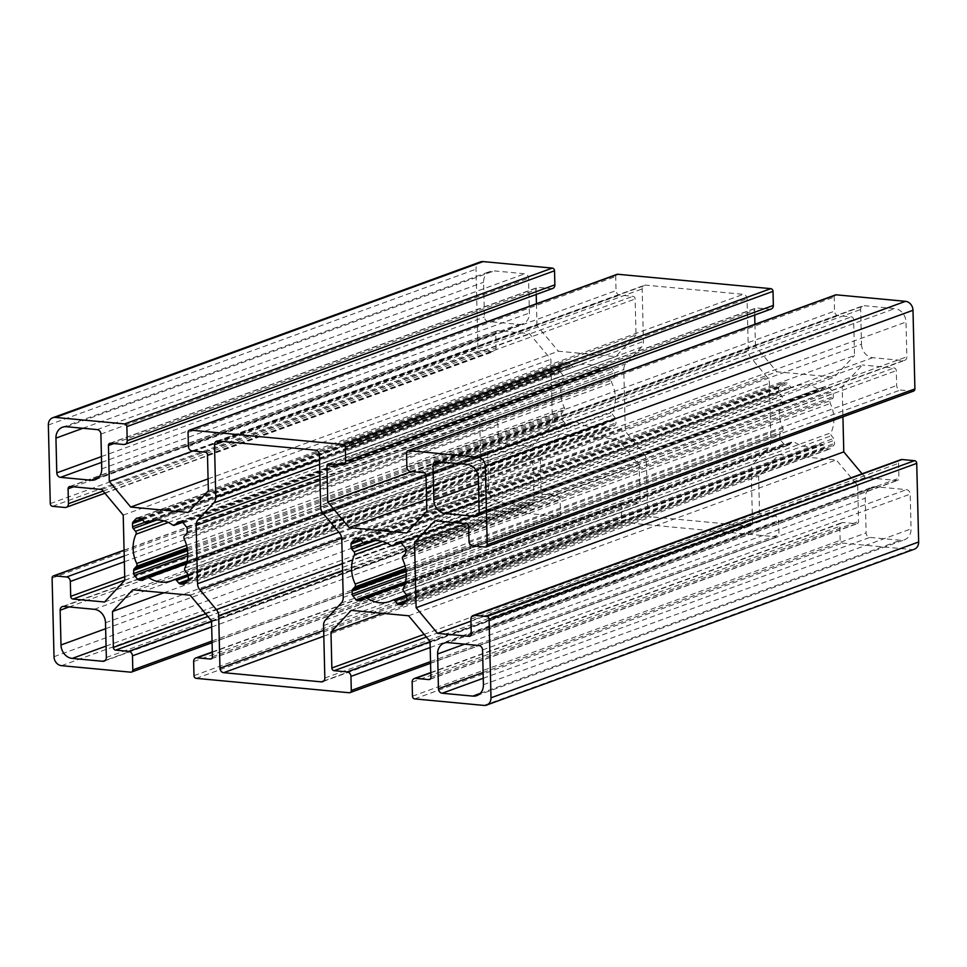 <?xml version="1.0" encoding="UTF-8"?>
<svg xmlns="http://www.w3.org/2000/svg" width="967" height="967" viewBox="0 0 967 967"><rect width="100%" height="100%" fill="white"/><g stroke="black" fill="none" stroke-linecap="round" stroke-linejoin="round"><path stroke-width="0.73" stroke-dasharray="4.83 3.63" d="M644.058 453.801A8.449 7.12 70 0 1 646.343 459.845L647.624 512.353A4.219 3.554 -110 0 0 651.359 516.837L748.954 526.024A4.219 3.554 -110 0 0 750.295 525.855A4.219 3.554 -110 0 0 752.495 522.228L751.214 469.72A8.449 7.12 70 0 1 753.208 464.063L768.886 447.262A8.449 7.12 -110 0 0 770.868 441.605L769.442 383.27A8.449 7.12 -110 0 0 767.169 377.215L750.597 357.379A8.449 7.12 70 0 1 748.325 351.323L747.032 298.803A4.219 3.554 -110 0 0 743.297 294.319L645.702 285.144A4.219 3.554 -110 0 0 644.36 285.313A4.219 3.554 -110 0 0 642.161 288.94L643.442 341.46A8.449 7.12 70 0 1 641.459 347.105L625.77 363.918A8.449 7.12 -110 0 0 623.788 369.563L625.214 427.91A8.449 7.12 -110 0 0 627.486 433.953L644.058 453.801L342.391 563.725M518.771 324.38A12.668 10.673 -110 0 0 522.809 323.885A12.668 10.673 -110 0 0 529.396 313.006L528.55 278.242A4.219 3.554 -110 0 0 524.803 273.77L494.21 270.893A12.668 10.673 -110 0 0 490.184 271.389A12.668 10.673 -110 0 0 483.597 282.267L484.443 317.031A4.219 3.554 -110 0 0 488.19 321.503L518.771 324.38L98.561 477.505M530.46 505.463A4.219 3.554 -110 0 0 531.814 505.294A4.219 3.554 -110 0 0 534.002 501.668L533.155 466.916A12.668 10.673 -110 0 0 521.926 453.475L491.345 450.598A4.219 3.554 -110 0 0 489.991 450.767A4.219 3.554 -110 0 0 487.803 454.393L488.649 489.145A12.668 10.673 -110 0 0 499.879 502.586L530.46 505.463L105.294 660.401M875.884 486.776A12.668 10.673 -110 0 0 871.847 487.283A12.668 10.673 -110 0 0 865.26 498.162L866.106 532.914A4.219 3.554 -110 0 0 869.853 537.398L900.446 540.275A12.668 10.673 -110 0 0 904.483 539.767A12.668 10.673 -110 0 0 911.059 528.889L910.213 494.137A4.219 3.554 -110 0 0 906.466 489.653L875.884 486.776L448.229 642.62M615.242 417.877L612.981 415.157A2.538 2.139 70 0 1 612.522 412.196A31.681 26.689 -110 0 0 611.809 382.932A2.538 2.139 70 0 1 612.123 380.043L614.263 377.746A2.538 2.139 -110 0 0 614.867 376.054L614.782 372.875A2.538 2.139 -110 0 0 614.105 371.062L610.89 367.218A2.538 2.139 -110 0 0 609.331 366.336L606.527 366.082A2.538 2.139 -110 0 0 605.004 366.662L602.852 368.959A2.538 2.139 70 0 1 600.289 369.152A31.681 26.689 -110 0 0 577.239 365.538A31.681 26.689 -110 0 0 574.531 366.723A2.538 2.139 70 0 1 571.944 366.046L569.684 363.338A2.538 2.139 -110 0 0 568.125 362.468L565.32 362.202A2.538 2.139 -110 0 0 563.797 362.782L560.763 366.034A2.538 2.139 -110 0 0 560.159 367.738L560.244 370.917A2.538 2.139 -110 0 0 560.92 372.73L563.193 375.438A2.538 2.139 70 0 1 563.64 378.399A31.681 26.689 -110 0 0 564.353 407.663A2.538 2.139 70 0 1 564.051 410.564L561.9 412.861A2.538 2.139 -110 0 0 561.307 414.553L561.38 417.732A2.538 2.139 -110 0 0 562.069 419.545L565.272 423.389A2.538 2.139 -110 0 0 566.843 424.259L569.636 424.525A2.538 2.139 -110 0 0 571.159 423.945L573.31 421.648A2.538 2.139 70 0 1 575.873 421.455A31.681 26.689 -110 0 0 598.936 425.069A31.681 26.689 -110 0 0 601.631 423.872A2.538 2.139 70 0 1 604.218 424.549L606.478 427.269A2.538 2.139 -110 0 0 608.05 428.139L610.842 428.405A2.538 2.139 -110 0 0 612.377 427.825L615.411 424.561A2.538 2.139 -110 0 0 616.003 422.869L615.931 419.69A2.538 2.139 -110 0 0 615.242 417.877L187.586 573.709M861.5 344.252A12.668 10.673 -110 0 0 872.73 357.693L903.311 360.57A4.219 3.554 -110 0 0 904.665 360.401A4.219 3.554 -110 0 0 906.853 356.775L906.006 322.023A12.668 10.673 -110 0 0 894.777 308.582L864.196 305.705A4.219 3.554 -110 0 0 862.842 305.874A4.219 3.554 -110 0 0 860.654 309.5L861.5 344.252L478.496 483.814M832.756 398.307A2.538 2.139 -110 0 0 833.349 396.615L833.276 393.436A2.538 2.139 -110 0 0 832.587 391.611L829.384 387.767A2.538 2.139 -110 0 0 827.812 386.897L825.02 386.643A2.538 2.139 -110 0 0 823.497 387.223L821.346 389.52A2.538 2.139 70 0 1 818.783 389.713A31.681 26.689 -110 0 0 795.732 386.099A31.681 26.689 -110 0 0 793.025 387.283A2.538 2.139 70 0 1 790.438 386.607L788.178 383.899A2.538 2.139 -110 0 0 786.606 383.029L783.814 382.763A2.538 2.139 -110 0 0 782.279 383.343L779.245 386.595A2.538 2.139 -110 0 0 778.653 388.287L778.725 391.466A2.538 2.139 -110 0 0 779.414 393.291L781.674 395.999A2.538 2.139 70 0 1 782.134 398.96A31.681 26.689 -110 0 0 782.847 428.224A2.538 2.139 70 0 1 782.533 431.113L780.393 433.421A2.538 2.139 -110 0 0 779.801 435.114L779.873 438.293A2.538 2.139 -110 0 0 780.55 440.106L783.766 443.95A2.538 2.139 -110 0 0 785.325 444.82L788.129 445.086A2.538 2.139 -110 0 0 789.652 444.506L791.804 442.209A2.538 2.139 70 0 1 794.366 442.016A31.681 26.689 -110 0 0 817.417 445.63A31.681 26.689 -110 0 0 820.125 444.433A2.538 2.139 70 0 1 822.712 445.11L824.972 447.83A2.538 2.139 -110 0 0 826.531 448.7L829.335 448.966A2.538 2.139 -110 0 0 830.858 448.386L833.905 445.122A2.538 2.139 -110 0 0 834.497 443.43L834.412 440.251A2.538 2.139 -110 0 0 833.735 438.438L831.463 435.718A2.538 2.139 70 0 1 831.016 432.757A31.681 26.689 -110 0 0 830.302 403.493A2.538 2.139 70 0 1 830.605 400.604L832.756 398.307L405.1 554.139M430.037 641.399L857.693 485.567L836.274 459.941L778.894 454.538L758.636 476.248L759.518 512.159A2.538 2.139 -110 0 0 761.766 514.843L774.869 516.076A4.219 3.554 70 0 1 778.616 520.56L778.955 534.618A2.538 2.139 70 0 1 776.827 536.903L623.884 522.506A2.538 2.139 70 0 1 621.648 519.823L621.298 505.753A4.219 3.554 70 0 1 623.497 502.127A4.219 3.554 70 0 1 624.839 501.958L637.954 503.191A2.538 2.139 -110 0 0 640.069 500.918L639.199 465.006L617.792 439.381L560.401 433.978L540.142 455.687L541.024 491.599A2.538 2.139 -110 0 0 543.273 494.282L556.376 495.515A4.219 3.554 70 0 1 560.123 499.999L560.461 514.069A2.538 2.139 70 0 1 558.346 516.342L489.157 509.827A8.449 7.12 70 0 1 481.675 500.87L479.753 422.265A2.538 2.139 70 0 1 481.868 419.98L494.258 421.153A4.219 3.554 70 0 1 497.993 425.625L498.356 440.529A2.538 2.139 -110 0 0 500.604 443.212L532.213 446.186L552.459 424.477L550.876 359.277L529.469 333.651L497.86 330.678A2.538 2.139 -110 0 0 495.733 332.95L496.095 347.842A4.219 3.554 70 0 1 493.895 351.468A4.219 3.554 70 0 1 492.554 351.637L480.176 350.477A2.538 2.139 70 0 1 477.928 347.782L476.006 269.177A8.449 7.12 70 0 1 480.394 261.924M914.262 549.244A8.449 7.12 70 0 1 911.567 549.582L842.378 543.067A2.538 2.139 70 0 1 840.13 540.384L839.791 526.314A4.219 3.554 70 0 1 841.991 522.688A4.219 3.554 70 0 1 843.333 522.518L856.436 523.751A2.538 2.139 -110 0 0 858.563 521.479L857.693 485.567M470.953 621.177L865.199 477.517L896.796 480.49A2.538 2.139 -110 0 0 898.923 478.218L898.561 463.314A4.219 3.554 70 0 1 900.761 459.688M862.081 473.782L865.199 477.517M466.034 523.751L842.197 386.679L842.934 416.825M434.787 520.814L862.443 364.982L842.197 386.679M913.597 391.079A2.538 2.139 70 0 1 912.788 391.176L900.398 390.015A4.219 3.554 70 0 1 896.663 385.531L896.3 370.639A2.538 2.139 -110 0 0 894.052 367.956L862.443 364.982M426.858 511.313L854.514 355.481L853.631 319.569A2.538 2.139 -110 0 0 851.383 316.874L838.28 315.641A4.219 3.554 70 0 1 834.533 311.169L834.195 297.099A2.538 2.139 70 0 1 835.512 294.923M406.599 533.022L834.255 377.19L854.514 355.481M426.556 499.431L776.864 371.787L834.255 377.19M411.35 471.545L755.457 346.162L776.864 371.787M771.158 309.041A4.219 3.554 70 0 1 769.817 309.198L756.702 307.965A2.538 2.139 -110 0 0 754.586 310.25L754.695 315.037M754.925 324.283L755.457 346.162M208.364 490.752L636.02 334.92L635.138 299.008A2.538 2.139 -110 0 0 632.889 296.325L619.787 295.092A4.219 3.554 70 0 1 616.039 290.608L615.701 276.538A2.538 2.139 70 0 1 617.019 274.362M188.106 512.462L615.761 356.63L636.02 334.92M208.074 478.883L558.382 351.226L615.761 356.63M192.868 450.997L536.963 325.601L558.382 351.226M552.665 288.48A4.219 3.554 70 0 1 551.323 288.649L538.22 287.417A2.538 2.139 -110 0 0 536.093 289.689L536.214 294.476M536.431 303.723L536.963 325.601M101.801 489.483L529.469 333.651M123.22 515.109L550.876 359.277M124.803 580.321L552.459 424.477M104.557 602.018L532.213 446.186M163.991 592.759L540.142 455.687M132.745 589.81L560.401 433.978M190.136 595.213L617.792 439.381M211.543 620.838L639.199 465.006M382.485 613.308L758.636 476.248M351.239 610.37L778.894 454.538M408.618 615.774L836.274 459.941M342.56 570.542L646.343 459.845M341.714 538.087L627.486 433.953M338.849 532.261L625.214 427.91M320.004 480.261L623.788 369.563M319.884 475.377L625.77 363.918M319.618 464.39L641.459 347.105M319.497 459.506L643.442 341.46M223.51 441.496L642.161 288.94M218.046 440.976L645.702 285.144M315.641 450.163L743.297 294.319M319.376 454.647L747.032 298.803M320.657 507.167L748.325 351.323M322.942 513.211L750.597 357.379M339.514 533.059L767.169 377.215M341.786 539.102L769.442 383.27M343.212 597.449L770.868 441.605M341.23 603.094L768.886 447.262M325.541 619.907L753.208 464.063M323.558 625.552L751.214 469.72M324.839 678.06L752.495 522.228M323.788 680.949L748.954 526.024M323.812 636.201L651.359 516.837M323.679 630.399L647.624 512.353M101.74 468.838L529.396 313.006M101.583 462.383L488.19 321.503M101.438 456.593L484.443 317.031M82.944 428.272L483.597 282.267M66.554 426.725L494.21 270.893M97.147 429.602L524.803 273.77M100.894 434.086L528.55 278.242M106.346 657.5L534.002 501.668M106.068 646.089L499.879 502.586M105.645 628.707L488.649 489.145M69.141 606.95L487.803 454.393M63.689 606.43L491.345 450.598M94.27 609.307L521.926 453.475M105.5 622.748L533.155 466.916M464.619 644.155L865.26 498.162M478.81 645.497L906.466 489.653M482.557 649.969L910.213 494.137M483.403 684.733L911.059 528.889M480.236 693.399L900.446 540.275M483.246 678.278L869.853 537.398M483.113 672.488L866.106 532.914M185.326 571.001L612.981 415.157M188.275 575.534L615.931 419.69M188.347 578.713L616.003 422.869M187.755 580.405L615.411 424.561M184.721 583.657L612.377 427.825M184.673 583.693L610.842 428.405M186.498 581.747L608.05 428.139M188.19 579.692L606.478 427.269M188.287 576.114L604.218 424.549M173.975 579.716L601.631 423.872M186.595 563.302L575.873 421.455M145.654 577.48L573.31 421.648M143.503 579.777L571.159 423.945M143.467 579.825L569.636 424.525M145.292 577.879L566.843 424.259M187.102 561.198L565.272 423.389M187.719 555.952L562.069 419.545M187.743 553.886L561.38 417.732M187.538 550.755L561.307 414.553M187.368 549.341L561.9 412.861M187.127 547.902L564.051 410.564M186.546 545.34L564.353 407.663M168.27 522.482L563.64 378.399M164.003 520.911L563.193 375.438M156.739 520.016L560.92 372.73M144.748 522.313L560.244 370.917M142.62 519.883L560.159 367.738M141.617 518.771L560.763 366.034M137.725 518.046L563.797 362.782M137.665 518.034L565.32 362.202M140.469 518.3L568.125 362.468M142.028 519.17L569.684 363.338M144.288 521.89L571.944 366.046M152.411 520.548L574.531 366.723M172.634 524.984L600.289 369.152M182.122 522.277L602.852 368.959M178.931 521.926L605.004 366.662M178.871 521.914L606.527 366.082M181.675 522.18L609.331 366.336M183.234 523.05L610.89 367.218M186.45 526.894L614.105 371.062M187.127 528.707L614.782 372.875M187.199 531.886L614.867 376.054M186.607 533.579L614.263 377.746M184.467 535.887L612.123 380.043M184.153 538.776L611.809 382.932M184.866 568.04L612.522 412.196M478.919 501.196L872.73 357.693M442.004 462.057L860.654 309.5M436.54 461.537L864.196 305.705M467.121 464.414L894.777 308.582M478.351 477.855L906.006 322.023M479.197 512.607L906.853 356.775M478.145 515.496L903.311 360.57M405.693 552.447L833.349 396.615M402.949 556.436L830.605 400.604M402.647 559.337L830.302 403.493M403.36 588.601L831.016 432.757M403.807 591.562L831.463 435.718M406.08 594.27L833.735 438.438M406.756 596.083L834.412 440.251M406.841 599.262L834.497 443.43M406.237 600.966L833.905 445.122M403.203 604.218L830.858 448.386M403.166 604.254L829.335 448.966M404.98 602.308L826.531 448.7M406.684 600.253L824.972 447.83M406.781 596.675L822.712 445.11M392.469 600.277L820.125 444.433M405.088 583.863L794.366 442.016M364.148 598.041L791.804 442.209M361.996 600.338L789.652 444.506M361.96 600.374L788.129 445.086M363.773 598.428L785.325 444.82M405.584 581.759L783.766 443.95M406.213 576.513L780.55 440.106M406.237 574.446L779.873 438.293M406.031 571.304L779.801 435.114M405.85 569.901L780.393 433.421M405.608 568.463L782.533 431.113M405.04 565.9L782.847 428.224M386.752 543.031L782.134 398.96M382.485 541.46L781.674 395.999M375.232 540.565L779.414 393.291M363.241 542.874L778.725 391.466M361.114 540.444L778.653 388.287M360.099 539.332L779.245 386.595M356.207 538.607L782.279 383.343M356.158 538.595L783.814 382.763M358.95 538.861L786.606 383.029M360.522 539.731L788.178 383.899M362.782 542.451L790.438 386.607M370.905 541.109L793.025 387.283M391.127 545.545L818.783 389.713M400.616 542.838L821.346 389.52M397.413 542.475L823.497 387.223M397.364 542.475L825.02 386.643M400.157 542.741L827.812 386.897M401.728 543.611L829.384 387.767M404.931 547.455L832.587 391.611M405.62 549.268L833.276 393.436M430.907 677.311L858.563 521.479M430.279 679.052L856.436 523.751M430.798 672.839L843.333 522.518M412.135 682.146L839.791 526.314M412.474 696.216L840.13 540.384M414.722 698.899L842.378 543.067M483.911 705.414L911.567 549.582M470.905 619.158L898.561 463.314M471.267 634.05L898.923 478.218M470.639 635.79L896.796 480.49M466.396 523.788L894.052 367.956M468.644 526.471L896.3 370.639M469.007 541.375L896.663 385.531M472.742 545.847L900.398 390.015M485.132 547.02L912.788 391.176M406.539 452.931L834.195 297.099M406.877 467.001L834.533 311.169M410.624 471.485L838.28 315.641M423.727 472.718L851.383 316.874M425.976 475.401L853.631 319.569M332.322 464.112L754.586 310.25M329.046 463.809L756.702 307.965M342.161 465.042L769.817 309.198M188.045 432.382L615.701 276.538M188.384 446.44L616.039 290.608M192.131 450.924L619.787 295.092M205.234 452.157L632.889 296.325M207.482 454.841L635.138 299.008M113.84 443.551L536.093 289.689M110.564 443.249L538.22 287.417M123.667 444.482L551.323 288.649M48.35 425.009L476.006 269.177M50.272 503.626L477.928 347.782M52.52 506.309L480.176 350.477M64.898 507.482L492.554 351.637M103.106 491.043L496.095 347.842M73.48 486.812L495.733 332.95M70.204 486.51L497.86 330.678M124.803 580.152L500.604 443.212M124.719 576.683L498.356 440.529M124.356 561.779L497.993 425.625M124.211 555.989L494.258 421.153M124.078 550.368L481.868 419.98M52.097 578.097L479.753 422.265M54.007 656.714L481.675 500.87M61.501 665.671L489.157 509.827M130.69 672.174L558.346 516.342M212.039 641.036L560.461 514.069M211.688 626.967L560.123 499.999M211.543 621.177L556.376 495.515M207.905 616.487L543.273 494.282M205.657 613.803L541.024 491.599M212.414 656.75L640.069 500.918M211.785 658.491L637.954 503.191M212.305 652.29L624.839 501.958M193.642 661.585L621.298 505.753M193.992 675.655L621.648 519.823M196.228 678.351L623.884 522.506M349.172 692.735L776.827 536.903M430.52 661.597L778.955 534.618M430.182 647.527L778.616 520.56M430.037 641.737L774.869 516.076M426.399 637.048L761.766 514.843M424.15 634.364L759.518 512.159M216.705 441.145L644.36 285.313M322.64 681.687L750.295 525.855M95.153 479.717L522.809 323.885M62.517 427.233L490.184 271.389M104.158 661.126L531.814 505.294M62.335 606.599L489.991 450.767M444.191 643.115L871.847 487.283M476.816 695.611L904.483 539.767M183.996 584.141L611.652 428.296M188.082 574.555L601.849 423.788M171.268 580.901L598.936 425.069M186.873 562.25L574.023 421.165M142.79 580.26L570.445 424.428M136.855 518.143L564.51 362.299M152.532 520.524L574.325 366.819M149.583 521.37L577.239 365.538M182.4 522.385L602.139 369.442M178.061 522.011L605.717 366.179M435.186 461.706L862.842 305.874M477.009 516.233L904.665 360.401M402.49 604.701L830.145 448.857M406.575 595.116L820.342 444.337M389.761 601.462L817.417 445.63M405.354 582.799L792.517 441.726M361.283 600.821L788.939 444.989M355.348 538.704L783.004 382.859M371.014 541.085L792.807 387.38M368.064 541.931L795.732 386.099M400.894 542.946L820.632 390.003M396.555 542.572L824.21 386.74M429.59 679.487L857.245 523.655M430.786 672.524L841.991 522.688M469.95 636.226L897.606 480.394M328.248 463.906L755.904 308.074M109.754 443.345L537.41 287.513M104.919 493.218L493.895 351.468M69.394 486.606L497.05 330.774M124.066 550.175L481.07 420.089M212.075 642.717L559.156 516.245M211.096 658.926L638.752 503.094M212.305 651.963L623.497 502.127M430.569 663.277L777.637 536.794"/><path stroke-width="1.45" d="M216.403 609.633A8.449 7.12 70 0 1 218.675 615.689L219.968 668.197A4.219 3.554 -110 0 0 223.703 672.681L321.298 681.856A4.219 3.554 -110 0 0 322.64 681.687A4.219 3.554 -110 0 0 324.839 678.06L323.558 625.552A8.449 7.12 70 0 1 325.541 619.907L341.23 603.094A8.449 7.12 -110 0 0 343.212 597.449L341.786 539.102A8.449 7.12 -110 0 0 339.514 533.059L322.942 513.211A8.449 7.12 70 0 1 320.657 507.167L319.376 454.647A4.219 3.554 -110 0 0 315.641 450.163L218.046 440.976A4.219 3.554 -110 0 0 216.705 441.145A4.219 3.554 -110 0 0 214.505 444.772L215.786 497.292A8.449 7.12 70 0 1 213.792 502.949L198.114 519.75A8.449 7.12 -110 0 0 196.132 525.395L197.558 583.742A8.449 7.12 -110 0 0 199.831 589.797L216.403 609.633L342.391 563.725M91.116 480.224A12.668 10.673 -110 0 0 95.153 479.717A12.668 10.673 -110 0 0 101.74 468.838L100.894 434.086A4.219 3.554 -110 0 0 97.147 429.602L66.554 426.725A12.668 10.673 -110 0 0 62.517 427.233A12.668 10.673 -110 0 0 55.941 438.111L56.787 472.863A4.219 3.554 -110 0 0 60.534 477.347L91.116 480.224L98.561 477.505M102.804 661.295A4.219 3.554 -110 0 0 104.158 661.126A4.219 3.554 -110 0 0 106.346 657.5L105.5 622.748A12.668 10.673 -110 0 0 94.27 609.307L63.689 606.43A4.219 3.554 -110 0 0 62.335 606.599A4.219 3.554 -110 0 0 60.147 610.225L60.994 644.977A12.668 10.673 -110 0 0 72.223 658.418L102.804 661.295L105.294 660.401M448.229 642.62A12.668 10.673 -110 0 0 444.191 643.115A12.668 10.673 -110 0 0 437.604 653.994L438.45 688.758A4.219 3.554 -110 0 0 442.197 693.23L472.79 696.107A12.668 10.673 -110 0 0 476.816 695.611A12.668 10.673 -110 0 0 483.403 684.733L482.557 649.969A4.219 3.554 -110 0 0 478.81 645.497L448.229 642.62M187.586 573.709L185.326 571.001A2.538 2.139 70 0 1 184.866 568.04A31.681 26.689 -110 0 0 184.153 538.776A2.538 2.139 70 0 1 184.467 535.887L186.607 533.579A2.538 2.139 -110 0 0 187.199 531.886L187.127 528.707A2.538 2.139 -110 0 0 186.45 526.894L183.234 523.05A2.538 2.139 -110 0 0 181.675 522.18L178.871 521.914A2.538 2.139 -110 0 0 177.348 522.494L175.196 524.791A2.538 2.139 70 0 1 172.634 524.984A31.681 26.689 -110 0 0 149.583 521.37A31.681 26.689 -110 0 0 146.875 522.567A2.538 2.139 70 0 1 144.288 521.89L142.028 519.17A2.538 2.139 -110 0 0 140.469 518.3L137.665 518.034A2.538 2.139 -110 0 0 136.142 518.614L133.095 521.878A2.538 2.139 -110 0 0 132.503 523.57L132.588 526.749A2.538 2.139 -110 0 0 133.265 528.562L135.537 531.282A2.538 2.139 70 0 1 135.984 534.243A31.681 26.689 -110 0 0 136.698 563.507A2.538 2.139 70 0 1 136.395 566.396L134.244 568.693A2.538 2.139 -110 0 0 133.651 570.385L133.724 573.564A2.538 2.139 -110 0 0 134.413 575.389L137.616 579.233A2.538 2.139 -110 0 0 139.188 580.103L141.98 580.357A2.538 2.139 -110 0 0 143.503 579.777L145.654 577.48A2.538 2.139 70 0 1 148.217 577.287A31.681 26.689 -110 0 0 171.268 580.901A31.681 26.689 -110 0 0 173.975 579.716A2.538 2.139 70 0 1 176.562 580.393L178.822 583.101A2.538 2.139 -110 0 0 180.394 583.971L183.186 584.237A2.538 2.139 -110 0 0 184.721 583.657L187.755 580.405A2.538 2.139 -110 0 0 188.347 578.713L188.275 575.534A2.538 2.139 -110 0 0 187.586 573.709M433.845 500.084A12.668 10.673 -110 0 0 445.074 513.525L475.655 516.402A4.219 3.554 -110 0 0 477.009 516.233A4.219 3.554 -110 0 0 479.197 512.607L478.351 477.855A12.668 10.673 -110 0 0 467.121 464.414L436.54 461.537A4.219 3.554 -110 0 0 435.186 461.706A4.219 3.554 -110 0 0 432.998 465.332L433.845 500.084L478.496 483.814M405.1 554.139A2.538 2.139 -110 0 0 405.693 552.447L405.62 549.268A2.538 2.139 -110 0 0 404.931 547.455L401.728 543.611A2.538 2.139 -110 0 0 400.157 542.741L397.364 542.475A2.538 2.139 -110 0 0 395.841 543.055L393.69 545.352A2.538 2.139 70 0 1 391.127 545.545A31.681 26.689 -110 0 0 368.064 541.931A31.681 26.689 -110 0 0 365.369 543.128A2.538 2.139 70 0 1 362.782 542.451L360.522 539.731A2.538 2.139 -110 0 0 358.95 538.861L356.158 538.595A2.538 2.139 -110 0 0 354.623 539.175L351.589 542.439A2.538 2.139 -110 0 0 350.997 544.131L351.069 547.31A2.538 2.139 -110 0 0 351.758 549.123L354.019 551.843A2.538 2.139 70 0 1 354.478 554.804A31.681 26.689 -110 0 0 355.191 584.068A2.538 2.139 70 0 1 354.877 586.957L352.737 589.254A2.538 2.139 -110 0 0 352.133 590.946L352.218 594.125A2.538 2.139 -110 0 0 352.895 595.938L356.11 599.782A2.538 2.139 -110 0 0 357.669 600.664L360.473 600.918A2.538 2.139 -110 0 0 361.996 600.338L364.148 598.041A2.538 2.139 70 0 1 366.711 597.848A31.681 26.689 -110 0 0 389.761 601.462A31.681 26.689 -110 0 0 392.469 600.277A2.538 2.139 70 0 1 395.056 600.954L397.316 603.662A2.538 2.139 -110 0 0 398.875 604.532L401.68 604.798A2.538 2.139 -110 0 0 403.203 604.218L406.237 600.966A2.538 2.139 -110 0 0 406.841 599.262L406.756 596.083A2.538 2.139 -110 0 0 406.08 594.27L403.807 591.562A2.538 2.139 70 0 1 403.36 588.601A31.681 26.689 -110 0 0 402.647 559.337A2.538 2.139 70 0 1 402.949 556.436L405.1 554.139M430.907 677.311L430.037 641.399L408.618 615.774L351.239 610.37L330.98 632.08L331.862 667.992A2.538 2.139 -110 0 0 334.111 670.675L347.213 671.908A4.219 3.554 70 0 1 350.961 676.392L351.299 690.462A2.538 2.139 70 0 1 349.172 692.735L196.228 678.351A2.538 2.139 70 0 1 193.992 675.655L193.642 661.585A4.219 3.554 70 0 1 195.842 657.959A4.219 3.554 70 0 1 197.183 657.802L210.298 659.035A2.538 2.139 -110 0 0 212.414 656.75L211.543 620.838L190.136 595.213L132.745 589.81L112.486 611.519L113.369 647.431A2.538 2.139 -110 0 0 115.617 650.126L128.72 651.359A4.219 3.554 70 0 1 132.467 655.831L132.805 669.901A2.538 2.139 70 0 1 130.69 672.174L61.501 665.671A8.449 7.12 70 0 1 54.007 656.714L52.097 578.097A2.538 2.139 70 0 1 54.212 575.824L66.602 576.985A4.219 3.554 70 0 1 70.337 581.469L70.7 596.361A2.538 2.139 -110 0 0 72.948 599.044L104.557 602.018L124.803 580.321L123.22 515.109L101.801 489.483L70.204 486.51A2.538 2.139 -110 0 0 68.077 488.782L68.439 503.686A4.219 3.554 70 0 1 66.239 507.312A4.219 3.554 70 0 1 64.898 507.482L52.52 506.309A2.538 2.139 70 0 1 50.272 503.626L48.35 425.009A8.449 7.12 70 0 1 52.738 417.756A8.449 7.12 70 0 1 55.433 417.418L124.622 423.933A2.538 2.139 70 0 1 126.87 426.616L127.209 440.686A4.219 3.554 70 0 1 125.009 444.312A4.219 3.554 70 0 1 123.667 444.482L110.564 443.249A2.538 2.139 -110 0 0 108.437 445.521L109.307 481.433L130.726 507.059L188.106 512.462L208.364 490.752L207.482 454.841A2.538 2.139 -110 0 0 205.234 452.157L192.131 450.924A4.219 3.554 70 0 1 188.384 446.44L188.045 432.382A2.538 2.139 70 0 1 190.173 430.097L343.116 444.494A2.538 2.139 70 0 1 345.352 447.177L345.702 461.247A4.219 3.554 70 0 1 343.503 464.873A4.219 3.554 70 0 1 342.161 465.042L329.046 463.809A2.538 2.139 -110 0 0 326.931 466.082L327.801 501.994L349.208 527.619L406.599 533.022L426.858 511.313L425.976 475.401A2.538 2.139 -110 0 0 423.727 472.718L410.624 471.485A4.219 3.554 70 0 1 406.877 467.001L406.539 452.931A2.538 2.139 70 0 1 408.654 450.658L477.843 457.173A8.449 7.12 70 0 1 485.325 466.13L487.247 544.735A2.538 2.139 70 0 1 485.132 547.02L472.742 545.847A4.219 3.554 70 0 1 469.007 541.375L468.644 526.471A2.538 2.139 -110 0 0 466.396 523.788L434.787 520.814L414.541 542.523L416.124 607.723L437.531 633.349L469.14 636.322A2.538 2.139 -110 0 0 471.267 634.05L470.905 619.158A4.219 3.554 70 0 1 473.105 615.532A4.219 3.554 70 0 1 474.446 615.363L486.824 616.523A2.538 2.139 70 0 1 489.072 619.218L490.994 697.823A8.449 7.12 70 0 1 486.606 705.076A8.449 7.12 70 0 1 483.911 705.414L414.722 698.899A2.538 2.139 70 0 1 412.474 696.216L412.135 682.146A4.219 3.554 70 0 1 414.335 678.52A4.219 3.554 70 0 1 415.677 678.351L428.78 679.583A2.538 2.139 -110 0 0 430.907 677.311M473.105 615.532L900.761 459.688A4.219 3.554 70 0 1 902.102 459.518L914.48 460.691A2.538 2.139 70 0 1 916.728 463.374L918.65 541.991A8.449 7.12 70 0 1 914.262 549.244L486.606 705.076M437.531 633.349L470.953 621.177M416.124 607.723L843.78 451.891L862.081 473.782M842.934 416.825L843.78 451.891M414.541 542.523L466.034 523.751M407.844 450.755L835.512 294.923A2.538 2.139 70 0 1 836.31 294.826L905.499 301.329A8.449 7.12 70 0 1 912.993 310.286L914.903 388.903A2.538 2.139 70 0 1 913.597 391.079L485.93 546.911M349.208 527.619L426.556 499.431M327.801 501.994L411.35 471.545M754.695 315.037L754.925 324.283M189.363 430.206L617.019 274.362A2.538 2.139 70 0 1 617.828 274.265L770.772 288.649A2.538 2.139 70 0 1 773.008 291.345L773.358 305.415A4.219 3.554 70 0 1 771.158 309.041L343.503 464.873M130.726 507.059L208.074 478.883M109.307 481.433L192.868 450.997M536.214 294.476L536.431 303.723M52.738 417.756L480.394 261.924A8.449 7.12 70 0 1 483.089 261.586L552.278 268.101A2.538 2.139 70 0 1 554.526 270.784L554.865 284.854A4.219 3.554 70 0 1 552.665 288.48L125.009 444.312M112.486 611.519L163.991 592.759M330.98 632.08L382.485 613.308M218.675 615.689L342.56 570.542M199.831 589.797L341.714 538.087M197.558 583.742L338.849 532.261M196.132 525.395L320.004 480.261M198.114 519.75L319.884 475.377M213.792 502.949L319.618 464.39M215.786 497.292L319.497 459.506M214.505 444.772L223.51 441.496M321.298 681.856L323.788 680.949M223.703 672.681L323.812 636.201M219.968 668.197L323.679 630.399M60.534 477.347L101.583 462.383M56.787 472.863L101.438 456.593M55.941 438.111L82.944 428.272M72.223 658.418L106.068 646.089M60.994 644.977L105.645 628.707M60.147 610.225L69.141 606.95M437.604 653.994L464.619 644.155M472.79 696.107L480.236 693.399M442.197 693.23L483.246 678.278M438.45 688.758L483.113 672.488M183.186 584.237L184.673 583.693M180.394 583.971L186.498 581.747M178.822 583.101L188.19 579.692M176.562 580.393L188.287 576.114M148.217 577.287L186.595 563.302M141.98 580.357L143.467 579.825M139.188 580.103L145.292 577.879M137.616 579.233L187.102 561.198M134.413 575.389L187.719 555.952M133.724 573.564L187.743 553.886M133.651 570.385L187.538 550.755M134.244 568.693L187.368 549.341M136.395 566.396L187.127 547.902M136.698 563.507L186.546 545.34M135.984 534.243L168.27 522.482M135.537 531.282L164.003 520.911M133.265 528.562L156.739 520.016M132.588 526.749L144.748 522.313M132.503 523.57L142.62 519.883M133.095 521.878L141.617 518.771M136.142 518.614L137.725 518.046M146.875 522.567L152.411 520.548M175.196 524.791L182.122 522.277M177.348 522.494L178.931 521.926M445.074 513.525L478.919 501.196M432.998 465.332L442.004 462.057M475.655 516.402L478.145 515.496M401.68 604.798L403.166 604.254M398.875 604.532L404.98 602.308M397.316 603.662L406.684 600.253M395.056 600.954L406.781 596.675M366.711 597.848L405.088 583.863M360.473 600.918L361.96 600.374M357.669 600.664L363.773 598.428M356.11 599.782L405.584 581.759M352.895 595.938L406.213 576.513M352.218 594.125L406.237 574.446M352.133 590.946L406.031 571.304M352.737 589.254L405.85 569.901M354.877 586.957L405.608 568.463M355.191 584.068L405.04 565.9M354.478 554.804L386.752 543.031M354.019 551.843L382.485 541.46M351.758 549.123L375.232 540.565M351.069 547.31L363.241 542.874M350.997 544.131L361.114 540.444M351.589 542.439L360.099 539.332M354.623 539.175L356.207 538.607M365.369 543.128L370.905 541.109M393.69 545.352L400.616 542.838M395.841 543.055L397.413 542.475M428.78 679.583L430.279 679.052M415.677 678.351L430.798 672.839M490.994 697.823L918.65 541.991M489.072 619.218L916.728 463.374M486.824 616.523L914.48 460.691M474.446 615.363L902.102 459.518M469.14 636.322L470.639 635.79M487.247 544.735L914.903 388.903M485.325 466.13L912.993 310.286M477.843 457.173L905.499 301.329M408.654 450.658L836.31 294.826M326.931 466.082L332.322 464.112M345.702 461.247L773.358 305.415M345.352 447.177L773.008 291.345M343.116 444.494L770.772 288.649M190.173 430.097L617.828 274.265M108.437 445.521L113.84 443.551M127.209 440.686L554.865 284.854M126.87 426.616L554.526 270.784M124.622 423.933L552.278 268.101M55.433 417.418L483.089 261.586M68.439 503.686L103.106 491.043M68.077 488.782L73.48 486.812M72.948 599.044L124.803 580.152M70.7 596.361L124.719 576.683M70.337 581.469L124.356 561.779M66.602 576.985L124.211 555.989M54.212 575.824L124.078 550.368M132.805 669.901L212.039 641.036M132.467 655.831L211.688 626.967M128.72 651.359L211.543 621.177M115.617 650.126L207.905 616.487M113.369 647.431L205.657 613.803M210.298 659.035L211.785 658.491M197.183 657.802L212.305 652.29M351.299 690.462L430.52 661.597M350.961 676.392L430.182 647.527M347.213 671.908L430.037 641.737M334.111 670.675L426.399 637.048M331.862 667.992L424.15 634.364M174.193 579.62L188.082 574.555M146.368 576.997L186.873 562.25M146.658 522.663L152.532 520.524M174.483 525.274L182.4 522.385M392.675 600.181L406.575 595.116M364.861 597.558L405.354 582.799M365.151 543.212L371.014 541.085M392.977 545.835L400.894 542.946M414.335 678.52L430.786 672.524M66.239 507.312L104.919 493.218M53.403 575.921L124.066 550.175M131.488 672.077L212.075 642.717M195.842 657.959L212.305 651.963M349.981 692.638L430.569 663.277"/></g></svg>
